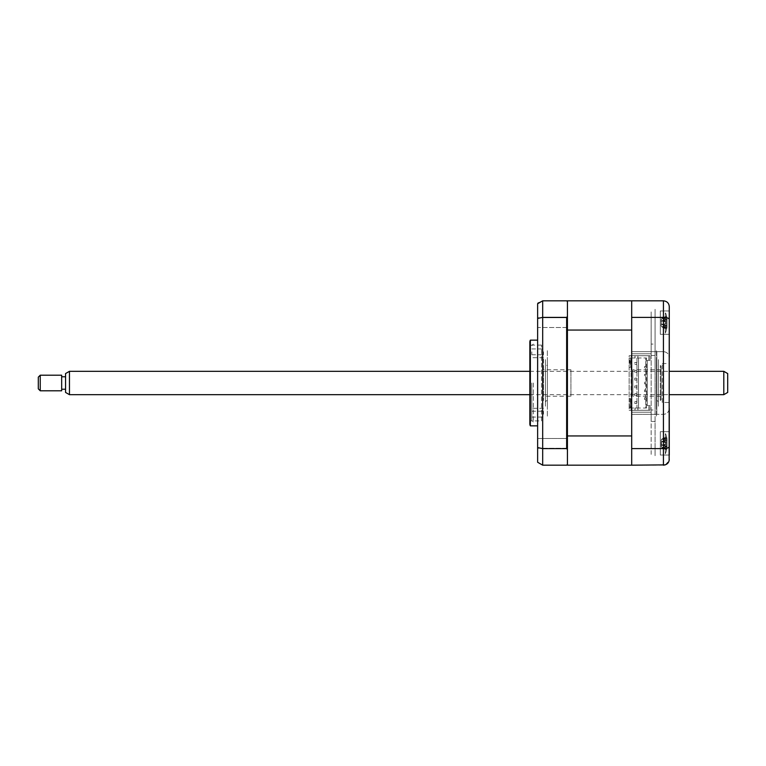 <?xml version="1.0" encoding="UTF-8"?>
<svg xmlns="http://www.w3.org/2000/svg" width="766" height="766" viewBox="0 0 766 766"><rect width="100%" height="100%" fill="white"/><g stroke="black" fill="none" stroke-linecap="round" stroke-linejoin="round"><path stroke-width="0.57" stroke-dasharray="3.83 2.87" d="M651.167 412.213L631.691 412.213L631.691 410.26L649.999 410.26L649.999 405.587L647.27 405.587L647.27 360.413L649.999 360.413L649.999 355.74L631.691 355.74L631.691 353.787L651.167 353.787L651.167 412.213L631.691 412.213L631.691 456.421L631.691 309.579L631.691 353.787L651.167 353.787L651.167 311.628L651.167 412.213M651.167 454.372L651.167 412.568L651.167 454.372M651.167 412.443L651.167 353.557L651.167 412.443M651.167 311.915L651.167 353.557L651.167 311.915M631.691 452.524L631.691 434.628C631.691 438.478 631.691 438.478 631.691 434.628L631.691 452.524M631.691 441.111L631.691 407.1L631.691 441.111M631.691 408.412L631.691 427.064L631.691 408.412M631.691 411.955L631.691 392.929L631.691 411.955M631.691 390.21L631.691 365.449L631.691 390.21M631.691 364.386L631.691 375.79L631.691 364.386M631.691 352.389L631.691 338.936L631.691 352.389M631.691 338.936L631.691 358.9L631.691 338.936M631.691 331.257L631.691 311.436L631.691 331.257M631.691 310.747L631.691 331.372C631.691 327.522 631.691 327.522 631.691 331.372L631.691 310.747M669.273 408.508C668.9 412.031 666.956 413.985 663.433 414.358L656.816 414.358L663.433 414.358C666.956 413.985 668.9 412.031 669.273 408.508L669.273 357.492C668.9 353.969 666.956 352.015 663.433 351.642L631.691 351.642L631.691 307.051L631.691 458.949L631.691 414.358L656.816 414.358L656.816 351.642L656.816 414.358L631.691 414.358L631.691 465.182L631.691 355.74L649.999 355.74L649.999 360.413L647.27 360.413L647.27 405.587L649.999 405.587L649.999 410.26L631.107 410.26L631.107 355.74L629.154 355.74L629.154 398.579L630.715 398.579L629.154 398.579L629.154 410.26L631.107 410.26M669.273 310.948L660.321 310.948L660.321 334.311L660.321 310.948L660.321 334.311L669.273 334.311L669.273 310.948L669.273 334.311L669.273 310.948L660.321 310.948L660.321 334.311L669.273 334.311L669.273 306.659C669.005 303.183 667.062 301.239 663.433 300.818L663.433 351.642C666.956 352.015 668.9 353.969 669.273 357.492M669.273 459.341L669.273 431.689L660.321 431.689L660.321 455.052L660.321 431.689L660.321 455.052L669.273 455.052L669.273 431.689L669.273 455.052L669.273 431.689L660.321 431.689L660.321 455.052L669.273 455.052M662.264 402.476L662.264 363.524L662.264 402.476L669.273 402.476L669.273 363.524L669.273 402.476M662.264 363.524L669.273 363.524M663.433 300.818L631.691 300.818L631.691 330.05L631.691 300.818L631.691 317.383L663.433 317.383C667.062 317.526 669.005 318.216 669.273 319.47M631.691 465.182L567.424 465.182L567.424 435.95L631.691 435.95L631.691 465.182L663.433 465.182L663.433 448.617C667.062 448.474 669.005 447.784 669.273 446.53M631.691 448.617L663.433 448.617L663.433 345.389L663.433 351.642L631.691 351.642L631.691 317.383M665.29 464.876L669.13 460.615M567.424 327.494L537.627 327.494L537.627 317.756L537.627 327.494L537.627 317.756L537.627 327.494L567.424 327.494L567.424 317.756L537.627 317.756L567.424 317.756L567.424 327.494M567.424 448.244L537.627 448.244L537.627 438.506L537.627 448.244L537.627 438.506L537.627 448.244L567.424 448.244L567.424 438.506L537.627 438.506L567.424 438.506L567.424 448.244M537.627 425.848L537.627 340.152L537.627 425.848M541.524 420.898L541.524 345.102L541.524 420.898L529.842 420.898L529.842 345.102L529.842 420.898M541.524 345.102L529.842 345.102M529.842 342.105L529.842 423.895M530.359 340.152L530.359 425.848M631.107 355.74L631.691 355.74L631.691 330.05L567.424 330.05L567.424 464.407L566.649 465.182L542.692 465.182L542.692 317.383L537.627 318.417L537.627 303.748M566.649 317.383L566.649 448.617L567.424 449.575L567.424 316.425L566.649 317.383L542.692 317.383L542.692 300.818L566.649 300.818L567.424 301.593L567.424 330.05L567.424 300.818L631.691 300.818M567.424 316.425L567.424 301.593M566.649 448.617L542.692 448.617L537.627 447.583L537.627 318.417M542.692 300.818L538.326 302.771M537.627 447.583L537.627 462.252L542.692 465.182M567.424 412.577L567.424 353.423L567.424 412.577M567.424 353.423L567.424 306.266L567.424 353.423M567.424 464.407L567.424 449.575M658.367 363.524L658.367 402.476L658.367 363.524A1.944 1.944 0 0 1 656.424 365.468L656.424 400.532L656.424 365.468M658.367 402.476A1.944 1.944 0 0 0 656.424 400.532M658.367 359.627L658.367 406.373L658.367 359.627M656.424 406.373L656.424 359.627L656.424 406.373M656.424 416.11L656.424 349.89L656.424 416.11M543.467 351.843L543.467 354.763L543.467 351.843M531.786 351.843L531.786 354.763L531.786 351.843M531.786 383L531.786 420.39L531.786 383M533.347 383L533.347 421.951L533.347 383M543.467 414.157L543.467 411.237L543.467 414.157M531.786 414.157L531.786 411.237L531.786 414.157M543.467 383L543.467 357.684L543.467 383M655.064 421.434L655.064 410.011L651.167 410.011L655.064 410.011L655.064 355.481L651.167 355.481L651.167 344.068L655.064 344.068L655.064 347.314L655.064 309.33L655.064 456.163L655.064 418.179L655.064 421.434L651.167 421.434L651.167 355.481L655.064 355.481L655.064 344.068M655.064 316.176C655.064 312.174 655.064 312.174 655.064 316.176C655.064 320.178 655.064 320.178 655.064 316.176M655.064 371.06C655.064 369.059 655.064 369.059 655.064 371.06C655.064 373.061 655.064 373.061 655.064 371.06M655.064 394.433C655.064 392.431 655.064 392.431 655.064 394.433C655.064 396.434 655.064 396.434 655.064 394.433M655.064 386.639C655.064 384.637 655.064 384.637 655.064 386.639C655.064 388.64 655.064 388.64 655.064 386.639M655.064 378.854C655.064 376.853 655.064 376.853 655.064 378.854C655.064 380.855 655.064 380.855 655.064 378.854M655.064 402.227C655.064 400.225 655.064 400.225 655.064 402.227C655.064 404.228 655.064 404.228 655.064 402.227M655.064 363.275C655.064 361.274 655.064 361.274 655.064 363.275C655.064 365.277 655.064 365.277 655.064 363.275M655.064 449.316C655.064 445.314 655.064 445.314 655.064 449.316C655.064 453.319 655.064 453.319 655.064 449.316M661.096 396.242L661.096 369.758L661.096 396.242L632.86 396.242L632.86 369.758L632.86 396.242M661.096 369.758L632.86 369.758M661.096 399.747L661.096 366.253L661.096 399.747L660.321 400.532L660.321 365.468L660.321 400.532M661.096 366.253L660.321 365.468M665.3 312.911L665.3 333.143L665.3 312.911M666.736 328.212L666.564 329.265A26.609 23.641 -143.1 0 0 667.004 327.312L667.004 325.732A26.609 9.766 -162.8 0 1 666.564 326.44L666.564 323.865A26.609 9.766 -17.2 0 0 667.004 322.917L667.004 319.106A26.609 23.641 -143.1 0 0 666.564 317.057L666.564 315.994A26.609 23.641 -36.9 0 1 667.004 317.947L667.09 318.445A27.26 27.26 0 0 0 665.3 312.116A27.26 27.26 0 0 1 667.09 318.445L667.004 319.527A26.609 9.766 -17.2 0 0 666.564 318.819L666.564 321.394A26.609 9.766 -162.8 0 1 667.004 322.333L667.004 326.153A26.609 23.641 -36.9 0 1 666.564 328.202L666.564 329.265A26.609 23.641 -143.1 0 0 667.004 327.312L667.004 325.732A26.609 9.766 -162.8 0 1 666.564 326.44L666.564 323.865A26.609 9.766 -17.2 0 0 667.004 322.917L667.004 319.106A26.609 23.641 -143.1 0 0 666.564 317.057L666.564 315.994A26.609 23.641 -36.9 0 1 667.004 317.947L667.004 319.527A26.609 9.766 -17.2 0 0 666.564 318.819L666.564 321.394A26.609 9.766 -162.8 0 1 667.004 322.333L667.004 326.153A26.609 23.641 -36.9 0 1 666.564 328.202L666.736 328.212M666.564 317.057L661.709 318.378L666.564 315.994L661.709 318.378L661.182 325.655L661.182 319.604L661.182 323.874L667.004 325.732L661.182 323.836L661.182 325.655L661.709 318.522L667.004 317.947L661.709 318.522L667.004 319.106L661.709 318.378L666.736 317.047M661.709 324.382L666.564 323.865L661.709 324.324L667.004 322.917L661.709 324.324L667.004 325.732L661.182 323.874L666.564 326.44L661.709 324.382M661.182 321.375L667.148 319.709L661.709 320.935L667.004 322.333L661.709 320.935L666.564 318.819L661.709 320.877L666.564 321.394L661.709 320.877L661.182 321.375M661.182 325.655L661.709 326.737L667.004 326.153L661.709 326.737L667.004 327.312L661.709 326.737L666.564 328.202L661.709 326.881L666.564 329.265L661.709 326.881L661.182 325.655M542.692 366.253L542.692 399.747L542.692 366.253L543.467 365.468L543.467 400.532L543.467 365.468M542.692 399.747L543.467 400.532M570.929 396.242L570.929 369.758L570.929 396.242L542.692 396.242L542.692 369.758L542.692 396.242M570.929 369.758L542.692 369.758M665.3 433.652L665.3 453.884L665.3 433.652M666.736 448.953L666.564 450.006A26.609 23.641 -143.1 0 0 667.004 448.053L667.004 446.473A26.609 9.766 -162.8 0 1 666.564 447.181L666.564 444.606A26.609 9.766 -17.2 0 0 667.004 443.667L667.004 439.847A26.609 23.641 -143.1 0 0 666.564 437.798L666.564 436.735A26.609 23.641 -36.9 0 1 667.004 438.688L667.09 439.186A27.26 27.26 0 0 0 665.3 432.857A27.26 27.26 0 0 1 667.09 439.186L667.004 440.268A26.609 9.766 -17.2 0 0 666.564 439.56L666.564 442.135A26.609 9.766 -162.8 0 1 667.004 443.083L667.004 446.894A26.609 23.641 -36.9 0 1 666.564 448.943L666.564 450.006A26.609 23.641 -143.1 0 0 667.004 448.053L667.004 446.473A26.609 9.766 -162.8 0 1 666.564 447.181L666.564 444.606A26.609 9.766 -17.2 0 0 667.004 443.667L667.004 439.847A26.609 23.641 -143.1 0 0 666.564 437.798L666.564 436.735A26.609 23.641 -36.9 0 1 667.004 438.688L667.004 440.268A26.609 9.766 -17.2 0 0 666.564 439.56L666.564 442.135A26.609 9.766 -162.8 0 1 667.004 443.083L667.004 446.894A26.609 23.641 -36.9 0 1 666.564 448.943L661.709 447.478L667.004 446.894L661.709 447.478L667.004 448.053L661.709 447.478L661.182 446.396L661.709 439.263L667.004 438.688L661.709 439.263L667.004 439.847L661.709 439.119L666.736 437.788L661.709 439.119L666.564 436.735L661.709 439.119L661.182 440.345L661.182 446.396L661.182 442.126L661.709 441.676L667.004 443.083L661.709 441.676L667.148 440.45L661.709 441.618L666.564 439.56L661.709 441.618L666.564 442.135L661.709 441.618L661.182 442.164L661.182 440.345L661.709 445.065L667.004 446.473L661.709 445.065L667.004 443.667L661.709 445.065L666.564 444.606L661.709 445.123L666.564 447.181L661.182 444.577L661.709 447.622L666.564 450.006L661.709 447.622L666.564 448.943M629.154 358.076L630.715 358.076L629.154 358.076L629.154 361.964L629.154 358.076M644.541 383.881L645.709 383.881L645.709 389.913L644.541 389.913L644.541 391.665L645.709 391.665L644.541 391.665L644.541 389.913L645.709 389.913L645.709 397.707L644.541 397.707L644.541 399.459L645.709 399.459L644.541 399.459L644.541 397.707L645.709 397.707L645.709 408.029L638.509 408.029L638.509 357.971L636.948 357.971L636.948 408.029L638.509 408.029L638.509 357.971L645.709 357.971L645.709 382.119L644.541 382.119L644.541 383.881L644.541 382.119M644.541 374.335L645.709 374.335L644.541 374.335L644.541 376.087L645.709 376.087L644.541 376.087L644.541 374.335M644.541 366.541L645.709 366.541L644.541 366.541L644.541 368.293L645.709 368.293L644.541 368.293L644.541 366.541M629.939 398.579L629.939 408.029L630.715 408.029L630.715 398.579L630.715 408.029L636.948 408.029L636.948 357.971L630.715 357.971L630.715 367.421L630.715 357.971L629.939 357.971L629.939 367.421L629.154 367.421L629.939 367.421M645.709 382.119L645.709 383.881M629.939 408.029L646.494 408.029L645.709 408.029L645.709 357.971L646.494 357.971L635.004 357.971L635.004 355.74L635.004 357.971L629.939 357.971M629.154 355.74L637.925 355.74L637.925 357.971L637.925 355.74L648.831 355.74L631.691 355.74L631.691 410.26L648.831 410.26L629.154 410.26L629.154 355.74M567.424 440.038L567.424 447.354L567.424 440.038M567.424 344.145L567.424 421.855L567.424 344.145M567.424 435.95L567.424 330.05M567.424 322.247L567.424 325.78M631.691 439.694L631.691 447.354L631.691 439.694M631.691 363.524L631.691 402.476L631.691 363.524M631.691 318.953L631.691 326.613L631.691 318.953M635.004 408.029L635.004 410.26L635.004 408.029M637.925 410.26L637.925 408.029L637.925 410.26M646.494 408.029L646.494 357.971M648.831 410.26L648.831 406.373L647.27 406.373L647.27 359.627L648.831 359.627L648.831 355.74M630.715 404.036L630.715 407.924L629.154 407.924L629.154 404.036L629.154 407.924L630.715 407.924L630.715 404.036L629.154 404.036L630.715 404.036M629.154 362.749L629.154 360.02L629.154 362.749M630.715 361.964L629.154 361.964L630.715 361.964L630.715 358.076L630.715 361.964M634.803 370.342L636.757 370.342L636.757 372.286L634.803 372.286L636.757 372.286L636.757 370.342L634.803 370.342L634.803 372.286L634.803 370.342M634.803 385.92L636.757 385.92L636.757 387.864L634.803 387.864L636.757 387.864L636.757 385.92L634.803 385.92L634.803 387.864L634.803 385.92M634.803 393.714L636.757 393.714L636.757 395.658L634.803 395.658L636.757 395.658L636.757 393.714L634.803 393.714L634.803 395.658L634.803 393.714M636.757 362.548L636.757 364.501L634.803 364.501L636.757 364.501L636.757 362.548L634.803 362.548L634.803 364.501L634.803 362.548L636.757 362.548M636.757 401.499L636.757 403.452L634.803 403.452L634.803 401.499L634.803 403.452L636.757 403.452L636.757 401.499L634.803 401.499L636.757 401.499M634.803 380.08L634.803 378.136L636.757 378.136L636.757 380.08L634.803 380.08L636.757 380.08L636.757 378.136L634.803 378.136L634.803 380.08M629.547 362.749L629.547 360.02L629.547 362.749M547.364 365.468L547.364 400.532L547.364 365.468A1.944 1.944 0 0 1 545.421 363.524L545.421 402.476L545.421 363.524M547.364 400.532A1.944 1.944 0 0 0 545.421 402.476M545.421 359.627L545.421 406.373L545.421 359.627M547.364 416.11L547.364 349.89L547.364 416.11M547.364 406.373L547.364 359.627L547.364 406.373M727.7 392.431L727.7 373.569M723.803 371.319L723.803 394.681M69.457 394.681L69.457 371.319M65.56 373.569L65.56 392.431M65.56 385.777L65.56 376.767L65.56 385.777M61.673 385.777L61.673 376.767L61.673 385.777M40.244 390.794L40.244 375.206M61.673 375.206L61.673 390.794M38.3 377.159L38.3 388.841M531.786 348.923L543.467 348.923M531.786 420.39L533.347 421.951M531.786 411.237L543.467 411.237M543.467 357.684L531.786 357.684M543.467 408.316L531.786 408.316M531.786 417.077L543.467 417.077M531.786 345.61L533.347 344.049M531.786 354.763L543.467 354.763M665.3 333.143A27.26 27.26 0 0 0 667.09 326.814A27.26 27.26 0 0 1 665.3 333.143M666.698 317.201L664.859 317.727M667.148 319.709L661.182 321.423L667.148 319.709M666.698 328.059L664.859 327.532L666.698 328.059M665.3 453.884A27.26 27.26 0 0 0 667.09 447.555A27.26 27.26 0 0 1 665.3 453.884M666.698 437.941L664.859 438.468L666.698 437.941M667.148 440.45L661.182 442.164L667.148 440.45M667.148 446.291L661.182 444.577L667.148 446.291M666.698 448.799L664.859 448.273M529.842 394.681L669.273 394.681M529.842 371.319L669.273 371.319"/><path stroke-width="1.15" d="M669.273 310.948L669.273 357.492M669.273 408.508L669.273 455.052M665.29 464.876L631.691 465.182L631.691 300.818L663.433 300.818C667.062 301.239 669.005 303.183 669.273 306.659L669.13 460.615M631.691 317.383L663.433 317.383C667.062 317.526 669.005 318.216 669.273 319.47M631.691 448.617L663.433 448.617C667.062 448.474 669.005 447.784 669.273 446.53M663.433 300.818L663.433 465.182C667.062 464.761 669.005 462.817 669.273 459.341M537.627 340.152L530.359 340.152L530.359 425.848L537.627 425.848M530.359 425.848A3.897 3.897 0 0 1 529.842 423.895L529.842 342.105A3.897 3.897 0 0 1 530.359 340.152M567.424 449.575L567.424 435.95L631.691 435.95L631.691 330.05L567.424 330.05L567.424 316.425L566.649 317.383L566.649 448.617L567.424 449.575L567.424 464.407L566.649 465.182L542.692 465.182L537.627 462.252L537.627 447.583L542.692 448.617L542.692 465.182M566.649 448.617L542.692 448.617L542.692 317.383L537.627 318.417L537.627 447.583M566.649 317.383L542.692 317.383L542.692 300.818L537.627 303.748L537.627 318.417M631.691 300.818L567.424 300.818L567.424 301.593L566.649 300.818L542.692 300.818M567.424 301.593L567.424 316.425M538.326 302.771L537.627 303.748M567.424 330.05L567.424 435.95M567.424 464.407L567.424 465.182L631.691 465.182M567.424 325.78L567.424 322.247M723.803 371.319L727.7 373.569L727.7 392.431L723.803 394.681L723.803 371.319L669.273 371.319M69.457 394.681L65.56 392.431L65.56 373.569L69.457 371.319L69.457 394.681L529.842 394.681M40.244 379.534L40.244 390.794L61.673 390.794L61.673 375.206L40.244 375.206L40.244 379.534M40.244 390.794L38.3 388.841L38.3 377.159L40.244 375.206M669.273 394.681L723.803 394.681M65.56 389.233L61.673 389.233M65.56 376.767L61.673 376.767M69.457 371.319L529.842 371.319"/></g></svg>
